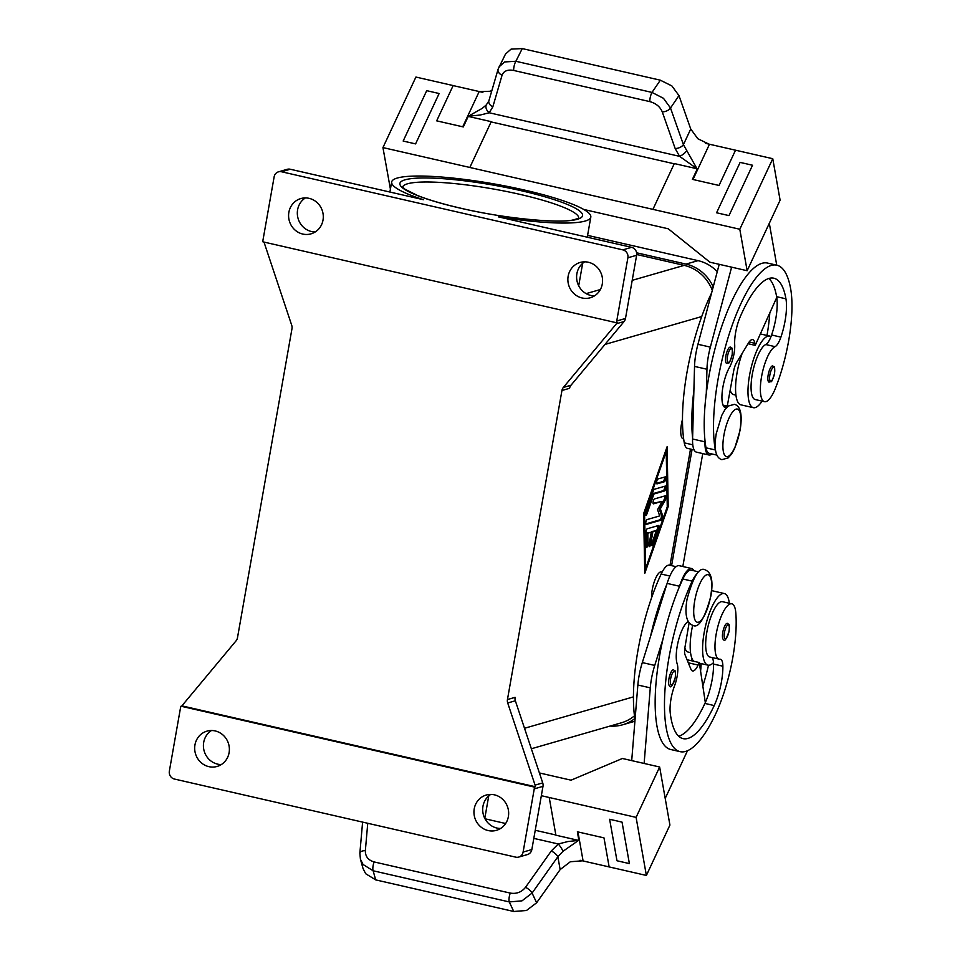 <?xml version="1.0" encoding="UTF-8"?>
<svg xmlns="http://www.w3.org/2000/svg" width="960" height="960" viewBox="0 0 960 960"><rect width="100%" height="100%" fill="white"/><g stroke="black" fill="none" stroke-linecap="round" stroke-linejoin="round"><path stroke-width="1.44" d="M725.844 356.04A8.352 2.52 -77.1 0 1 730.44 347.112C732.072 349.272 732.636 345.42 732.18 354.828C728.448 366.624 729.336 361.644 726.708 363.396A8.352 2.52 -77.1 0 1 725.844 356.04M711.6 292.944A106.848 32.256 102.9 0 0 684.276 442.86A25.044 7.56 102.9 0 0 687.528 448.38L694.092 449.88M726.672 407.52A23.376 7.056 -77.1 0 1 725.34 407.604A23.376 7.056 -77.1 0 1 722.208 392.064A23.376 7.056 -77.1 0 1 729.396 367.572A16.692 5.04 102.9 0 0 734.7 344.844A23.376 7.056 -77.1 0 1 740.04 317.244A93.492 28.224 -77.1 0 1 773.832 278.208A93.492 28.224 -77.1 0 1 785.94 298.824A33.396 10.08 -77.1 0 1 780.9 337.128A16.692 5.04 -77.1 0 1 775.056 346.656A28.38 8.568 102.9 0 0 766.332 359.604A28.38 8.568 102.9 0 0 764.52 401.676A28.38 8.568 102.9 0 0 775.368 388.416A78.984 23.844 102.9 0 0 790.644 288.744A106.848 32.256 102.9 0 0 776.82 265.188A106.848 32.256 102.9 0 0 730.296 330.732A106.848 32.256 102.9 0 0 715.308 449.952A25.044 7.56 102.9 0 0 715.86 452.184M776.82 265.188L767.508 263.064A106.848 32.256 102.9 0 0 706.296 393.348A106.848 32.256 102.9 0 0 705.012 440.772A106.848 32.256 102.9 0 0 706.008 447.828A25.044 7.56 102.9 0 0 709.248 453.348L716.808 455.076M762.084 401.112A36.732 11.088 -77.1 0 1 755.244 407.604A36.732 11.088 -77.1 0 1 753.348 407.688A36.732 11.088 -77.1 0 1 750.096 372.384A36.732 11.088 -77.1 0 1 767.844 336.156A36.732 11.088 -77.1 0 1 769.74 336.084A36.732 11.088 -77.1 0 1 770.988 336.636A16.692 5.04 -77.1 0 1 765.744 344.532A28.38 8.568 102.9 0 0 757.032 357.468A28.38 8.568 102.9 0 0 755.208 399.54L764.52 401.676M683.676 438.936L683.184 438.816A16.692 5.04 -77.1 0 1 681.444 424.116A16.692 5.04 -77.1 0 1 682.488 419.412M668.952 678.72A8.352 2.52 -77.1 0 1 673.536 669.792C674.916 671.508 675.864 668.436 675.288 677.496C672.528 685.56 670.704 688.416 669.816 686.064A8.352 2.52 -77.1 0 1 668.952 678.72M635.028 719.796A106.848 32.256 -77.1 0 1 661.152 574.032A25.044 7.56 -77.1 0 1 669.12 565.116A25.044 7.56 -77.1 0 1 669.492 565.176L676.068 566.676M688.056 621.612A23.376 7.056 102.9 0 0 678.492 640.344A23.376 7.056 102.9 0 0 677.16 663.792A16.692 5.04 -77.1 0 1 674.58 685.74A23.376 7.056 102.9 0 0 670.248 713.04A93.492 28.224 102.9 0 0 683.076 738.636A93.492 28.224 102.9 0 0 714.216 705.564A33.396 10.08 102.9 0 0 722.88 666.204A16.692 5.04 102.9 0 0 720.432 659.244A16.692 5.04 102.9 0 0 719.952 659.208A28.38 8.568 -77.1 0 1 719.124 659.148A28.38 8.568 -77.1 0 1 715.104 650.172A28.38 8.568 -77.1 0 1 720.048 619.416A28.38 8.568 -77.1 0 1 731.784 603.816A28.38 8.568 -77.1 0 1 735.804 612.792A78.984 23.844 -77.1 0 1 715.692 713.856A106.848 32.256 -77.1 0 1 680.1 751.656L670.788 749.52A106.848 32.256 -77.1 0 1 662.952 639.144A106.848 32.256 -77.1 0 1 679.152 587.412A106.848 32.256 -77.1 0 1 682.872 579A25.044 7.56 -77.1 0 1 690.84 570.096A25.044 7.56 -77.1 0 1 691.212 570.144L698.772 571.872M719.124 659.148L709.812 657.024A28.38 8.568 -77.1 0 1 705.792 648.048A28.38 8.568 -77.1 0 1 710.748 617.292A28.38 8.568 -77.1 0 1 722.472 601.692L731.784 603.816M651.54 597.9A16.692 5.04 -77.1 0 1 652.236 589.74A16.692 5.04 -77.1 0 1 661.428 571.896L662.136 572.052M722.784 632.28A8.352 2.52 -77.1 0 1 727.38 623.352C728.76 625.08 729.708 621.996 729.132 631.056C726.372 639.12 724.548 641.976 723.66 639.624A8.352 2.52 -77.1 0 1 722.784 632.28M693.72 661.272A36.732 11.088 -77.1 0 1 692.652 625.284C698.508 628.692 704.592 618.936 710.892 596.004C713.376 581.16 711.516 572.472 705.3 569.94C699.432 566.532 693.348 576.288 687.048 599.22C684.564 614.064 686.424 622.752 692.64 625.284M729.336 603.264A36.732 11.088 102.9 0 0 724.344 593.544A36.732 11.088 102.9 0 0 722.448 593.628A36.732 11.088 102.9 0 0 704.7 629.844A36.732 11.088 102.9 0 0 707.952 665.148A36.732 11.088 102.9 0 0 709.848 665.064A36.732 11.088 102.9 0 0 713.508 662.628A16.692 5.04 102.9 0 0 711.852 657.492M359.856 853.236A6.684 3.072 5 0 1 359.868 853.152L360.42 859.236L363.072 864.492L373.128 870.78L509.28 901.932L521.976 900.852L532.092 893.064L557.868 856.716L563.076 851.232L578.58 840.396L567.852 841.548L558.324 843.984L551.316 850.932L525.54 887.28C521.592 892.188 516.504 894.12 510.276 893.088L374.136 861.936C368.172 860.184 365.244 856.416 365.352 850.62L367.752 823.284M551.316 850.932A6.684 2.04 -144.7 0 1 555.396 853.74A6.684 2.04 -144.7 0 1 557.868 856.716L560.148 869.592L570.348 861.744L582.504 860.82A20.04 15.552 -10 0 1 583.092 860.952L577.956 831.924M360.42 859.236L363.024 868.488L365.664 873.708L375.684 879.888L373.128 870.78A6.684 2.016 -77.1 0 1 372.936 866.904A6.684 2.016 -77.1 0 1 374.136 861.936M510.276 893.088A6.684 2.016 -77.1 0 0 509.088 898.056A6.684 2.016 -77.1 0 0 509.28 901.932L513.744 911.484L526.476 910.5L536.628 902.772L532.092 893.064A6.684 2.04 -144.7 0 0 529.62 890.088A6.684 2.04 -144.7 0 0 525.54 887.28M772.776 365.892A8.352 2.52 102.9 0 0 768.192 374.82A8.352 2.52 102.9 0 0 769.056 382.164C771.684 380.424 770.796 385.392 774.528 373.596C774.972 364.188 774.408 368.052 772.776 365.892M502.068 75.216A6.684 4.752 -163.7 0 1 498.564 72.24A6.684 4.752 -163.7 0 1 498.108 69.192L488.892 100.764A6.684 4.752 16.3 0 0 488.892 100.764A6.684 4.752 16.3 0 0 489.348 103.812A6.684 4.752 16.3 0 0 492.852 106.788L502.068 75.216C503.736 70.956 507.612 69.372 513.684 70.452L649.836 101.616C655.944 103.32 660.084 106.74 662.256 111.864L675.168 148.512A6.684 3.72 -19.4 0 0 679.932 147.432A6.684 3.72 -19.4 0 0 683.424 144.66L670.512 108.012L678.96 95.568L671.88 85.932L660.324 80.184L522.264 48.588L511.056 49.128L505.5 54.06L498.12 69.168A6.684 4.752 -163.7 0 1 498.12 69.168A6.684 4.752 -163.7 0 1 498.156 69.072M513.684 70.452A6.684 2.016 -77.1 0 1 514.212 65.676A6.684 2.016 -77.1 0 1 515.868 61.272L504.588 61.944L498.996 66.936M662.256 111.864A6.684 3.72 -19.4 0 0 667.032 110.784A6.684 3.72 -19.4 0 0 670.512 108.012L663.48 98.304L652.008 92.424L515.868 61.272L522.264 48.588M675.168 148.512L679.572 156.336L697.02 168.756L683.424 144.66L690.732 129L697.836 138.744L708.876 144.096L705.504 143.316M697.404 168.66L692.4 179.364L719.04 185.46L735.528 150.192L772.764 158.712L780.108 200.184L747.144 270.72L739.8 229.248L652.92 209.364L674.316 163.56L697.02 168.756M692.988 179.496L709.476 144.24A20.04 11.1 25 0 1 708.876 144.096M488.82 101.04L486.216 105L482.22 108.372L468.312 116.232L480.384 114.996L489.192 112.764L492.852 106.788M488.52 101.748L488.904 100.752M491.928 90.372L490.224 91.248L479.784 91.668A20.04 11.1 -155 0 1 479.196 91.536L462.72 126.804M649.836 101.616A6.684 2.016 -77.1 0 1 650.364 96.84A6.684 2.016 -77.1 0 1 652.008 92.424L660.324 80.184M397.272 178.044A101.112 15.888 10 0 0 391.668 181.98A101.112 15.888 10 0 0 423.516 199.728L290.232 169.236A6.684 6.276 -106.1 0 0 287.232 169.308L278.496 171.828A6.684 6.276 73.9 0 1 281.496 171.756L622.836 249.864A6.684 6.276 73.9 0 1 627.888 257.772L636.624 255.264A6.684 6.276 -106.1 0 0 631.572 247.344L498.288 216.84A101.112 15.888 10 0 0 585.204 221.04A101.112 15.888 10 0 0 590.808 217.104A101.112 15.888 10 0 0 509.364 186.804A101.112 15.888 10 0 0 397.272 178.044M515.352 700.776A6.684 6.276 73.9 0 1 515.1 697.344L507.456 699.54A6.684 6.276 -106.1 0 0 507.708 702.984L515.352 700.776L542.724 782.904L535.08 785.112A6.684 6.276 73.9 0 1 535.416 786.756L534.324 787.068A6.684 6.276 73.9 0 1 534.336 787.128A6.684 6.276 73.9 0 1 534.252 788.868L523.104 852.072A6.684 6.276 73.9 0 1 515.748 857.148L174.408 779.04A6.684 6.276 73.9 0 1 169.356 771.12L180.492 707.916A6.684 6.276 73.9 0 1 181.032 706.224L182.124 705.912A6.684 6.276 73.9 0 1 182.988 704.544L236.076 640.824A6.684 6.276 -106.1 0 0 237.48 637.764L291.972 328.728A6.684 6.276 -106.1 0 0 291.72 325.284L264.348 243.156A6.684 6.276 73.9 0 1 264.084 242.1M534.252 788.868L542.988 786.348A6.684 6.276 -106.1 0 0 542.724 782.904M507.456 699.54L561.948 390.504L569.592 388.296A6.684 6.276 73.9 0 1 570.996 385.236L624.084 321.528A6.684 6.276 -106.1 0 0 625.488 318.468L636.624 255.264M625.488 318.468L616.752 320.988A6.684 6.276 73.9 0 1 616.212 322.68L617.304 322.356A6.684 6.276 73.9 0 1 616.44 323.724L563.352 387.444A6.684 6.276 -106.1 0 0 561.948 390.504M616.212 322.68L262.92 241.836A6.684 6.276 73.9 0 1 262.992 240.036L274.14 176.832A6.684 6.276 73.9 0 1 278.496 171.828M518.748 857.064L527.484 854.556A6.684 6.276 -106.1 0 0 531.84 849.552L523.104 852.072M305.4 197.916A18.36 17.268 -106.1 0 0 297.636 216.552A18.36 17.268 -106.1 0 0 311.52 231.54A18.36 17.268 -106.1 0 0 315.216 231.96M302.784 234.06A18.36 17.268 73.9 0 1 288.612 216.648A18.36 17.268 73.9 0 1 300.852 198.552A18.36 17.268 73.9 0 1 309.084 198.336A18.36 17.268 73.9 0 1 323.268 215.748A18.36 17.268 73.9 0 1 311.028 233.844A18.36 17.268 73.9 0 1 302.784 234.06M490.764 794.412A18.36 17.268 -106.1 0 0 483 813.06A18.36 17.268 -106.1 0 0 496.896 828.048A18.36 17.268 -106.1 0 0 500.58 828.468M488.16 830.556A18.36 17.268 73.9 0 1 473.976 813.156A18.36 17.268 73.9 0 1 486.216 795.048A18.36 17.268 73.9 0 1 494.46 794.844A18.36 17.268 73.9 0 1 508.632 812.244A18.36 17.268 73.9 0 1 496.392 830.352A18.36 17.268 73.9 0 1 488.16 830.556M584.676 261.828A18.36 17.268 -106.1 0 0 576.912 280.464A18.36 17.268 -106.1 0 0 590.808 295.452A18.36 17.268 -106.1 0 0 594.492 295.872M582.072 297.972A18.36 17.268 73.9 0 1 567.888 280.56A18.36 17.268 73.9 0 1 580.128 262.464A18.36 17.268 73.9 0 1 588.36 262.248A18.36 17.268 73.9 0 1 602.544 279.66A18.36 17.268 73.9 0 1 590.304 297.756A18.36 17.268 73.9 0 1 582.072 297.972M211.488 730.512A18.36 17.268 -106.1 0 0 203.724 749.148A18.36 17.268 -106.1 0 0 217.62 764.136A18.36 17.268 -106.1 0 0 221.304 764.556M208.884 766.656A18.36 17.268 73.9 0 1 194.7 749.244A18.36 17.268 73.9 0 1 206.94 731.148A18.36 17.268 73.9 0 1 215.172 730.932A18.36 17.268 73.9 0 1 229.356 748.344A18.36 17.268 73.9 0 1 217.116 766.44A18.36 17.268 73.9 0 1 208.884 766.656M542.988 786.348L531.84 849.552M616.752 320.988L627.888 257.772M670.02 565.296L690.516 449.064M643.632 513.624L667.092 446.748L668.208 506.532L644.76 573.408L643.632 513.624M535.08 785.112L507.708 702.984M712.296 290.328A40.068 37.68 -106.1 0 0 684.168 265.368L636.72 254.508M535.416 786.756L182.124 705.912M531.348 748.764L621.408 722.796A40.068 37.68 -106.1 0 0 634.464 715.824M534.324 787.068L181.032 706.224M486.216 105A6.684 4.728 46.7 0 0 489.192 112.764L679.572 156.336A6.684 2.352 -38.3 0 0 686.568 150.852M468.312 116.232L463.308 126.936L436.668 120.84L453.144 85.572L415.908 77.052L382.944 147.588L469.836 167.46L491.232 121.668L468.54 116.472M652.92 209.364L469.836 167.472L491.124 121.908A6.684 2.016 102.9 0 0 491.232 121.668M415.584 143.904L439.128 93.516L415.584 143.904L403.164 141.048L415.584 143.904M709.476 144.24L735.516 150.192M678.96 95.568L690.732 129M436.668 120.84L453.144 85.584L479.196 91.536M482.856 92.376L479.784 91.668M772.764 158.712L739.8 229.248M716.58 212.772L728.988 215.616L752.532 165.24L740.124 162.396L716.58 212.772L728.988 215.604L752.532 165.228M706.296 393.348L706.956 369.252A33.396 10.08 -77.1 0 1 710.352 347.124L731.628 267.156L709.908 262.2L668.268 228.792L583.74 209.448M390.408 189.084L382.944 147.588M439.128 93.516L426.708 90.672L403.164 141.048M693.888 390.504A106.848 32.256 102.9 0 0 692.604 437.928L694.536 366.408A33.396 10.08 102.9 0 1 697.944 344.292L719.22 264.324L747.144 270.72M769.308 223.284L776.736 265.176M742.164 353.388A36.732 11.088 102.9 0 0 740.94 404.844L753.348 407.688M730.2 390.048A28.38 8.568 102.9 0 0 733.488 394.572L735.936 395.136M563.076 851.232A6.684 0.948 -125.1 0 0 558.324 843.984L533.808 838.38M513.744 911.484L375.684 879.888M541.332 795.684L549.216 797.496L555.888 835.2L578.58 840.396M560.148 869.592L536.628 902.772M578.916 840.6L577.356 831.792L603.996 837.888L609.144 866.916L646.38 875.448L669.924 825.06L659.64 767.004L636.096 817.38L549.216 797.496M609.144 866.916L583.092 860.952M580.056 860.268L582.504 860.82M646.38 875.448L636.096 817.38M622.044 822.12L609.636 819.276L622.044 822.132L629.388 863.604L622.044 822.12M539.4 772.944L558.636 777.348M558.624 777.348L571.044 780.18L622.404 758.484L659.64 767.004M629.388 863.604L616.98 860.76L609.636 819.276M665.208 798.408L687.48 750.744M662.952 639.144L654.732 665.424A33.396 10.08 102.9 0 0 650.28 687.852L644.124 763.464L631.704 760.62L637.86 685.008A33.396 10.08 -77.1 0 1 642.312 662.58L650.544 636.312A106.848 32.256 -77.1 0 1 666.744 584.58L667.116 583.404A26.712 8.064 -77.1 0 1 679.176 565.68L691.584 568.524A26.712 8.064 102.9 0 0 679.524 586.248L679.152 587.412M711.648 590.652A36.732 11.088 -77.1 0 1 711.924 590.7L724.344 593.544M680.1 751.656A106.848 32.256 -77.1 0 1 665.064 688.776A106.848 32.256 -77.1 0 1 692.184 581.136A25.044 7.56 -77.1 0 1 696.672 574.068M700.584 671.076A33.396 10.08 102.9 0 0 701.136 663.588M708.504 665.232A78.984 23.844 -77.1 0 1 702.828 685.98M647.244 528.756L658.584 525.492A2.508 0.756 -77.1 0 1 658.716 525.492A2.508 0.756 -77.1 0 1 658.644 528.936L653.232 544.368A2.508 0.756 -77.1 0 1 652.188 545.796A2.508 0.756 -77.1 0 1 652.248 542.352L656.304 530.772L652.872 531.768L650.724 543.936A2.508 0.756 -77.1 0 1 649.344 546.624A2.508 0.756 -77.1 0 1 649.092 544.416L651.24 532.236L647.808 533.22L648 543.576A2.508 0.756 -77.1 0 1 647.508 546.192A2.508 0.756 -77.1 0 1 646.512 547.44A2.508 0.756 -77.1 0 1 646.152 546.42L645.888 532.62A2.508 0.756 -77.1 0 1 647.244 528.756M646.14 546.18A2.508 0.756 102.9 0 0 646.752 543.288L646.56 532.944L651.24 532.236M647.808 533.22L646.56 532.944M648.984 545.352A2.508 0.756 102.9 0 0 649.488 543.66L651.636 531.48L656.304 530.772M652.872 531.768L651.636 531.48M651.816 544.536A2.508 0.756 102.9 0 0 651.996 544.092L657.408 528.66A2.508 0.756 102.9 0 0 657.792 525.72M656.604 483.348L663.168 481.452A2.508 0.756 102.9 0 0 664.2 479.7A2.508 0.756 102.9 0 0 664.476 477.096M665.268 476.868A2.508 0.756 -77.1 0 1 665.4 476.856A2.508 0.756 -77.1 0 1 665.628 479.268A2.508 0.756 -77.1 0 1 664.416 481.74L657.048 483.864A2.508 0.756 -77.1 0 1 656.916 483.864A2.508 0.756 -77.1 0 1 656.7 481.464A2.508 0.756 -77.1 0 1 657.9 478.992L665.268 476.868M644.58 513.348L645.612 568.536L667.26 506.808L666.228 451.62L644.58 513.348L643.788 513.168M666.228 451.62L665.436 451.44M645.612 568.536L644.664 568.308M644.688 569.772L645.156 568.428M668.208 506.532L667.248 506.316M665.94 451.56L665.916 450.096M654.3 489.276L665.448 486.06A2.508 0.756 -77.1 0 1 665.58 486.06A2.508 0.756 -77.1 0 1 665.796 488.46A2.508 0.756 -77.1 0 1 664.584 490.932L653.916 494.016L646.968 513.816A2.508 0.756 -77.1 0 1 645.912 515.244A2.508 0.756 -77.1 0 1 645.972 511.788L653.376 490.704A2.508 0.756 -77.1 0 1 654.3 489.276M645.552 513.972A2.508 0.756 102.9 0 0 645.72 513.528L652.668 493.728L663.348 490.656A2.508 0.756 102.9 0 0 664.38 488.904A2.508 0.756 102.9 0 0 664.656 486.288M653.916 494.016L652.668 493.728M659.664 515.94L657.564 509.604L662.244 501.324L653.52 503.832A2.508 0.756 -77.1 0 1 653.4 503.844A2.508 0.756 -77.1 0 1 653.172 501.432A2.508 0.756 -77.1 0 1 654.384 498.96L665.628 495.72A2.508 0.756 -77.1 0 1 665.76 495.72A2.508 0.756 -77.1 0 1 666.096 497.376A2.508 0.756 -77.1 0 1 665.328 499.992L660.348 508.8L662.592 515.532A2.508 0.756 -77.1 0 1 662.412 518.172A2.508 0.756 -77.1 0 1 661.332 520.08L646.212 524.436A2.508 0.756 -77.1 0 1 646.08 524.436A2.508 0.756 -77.1 0 1 645.864 522.036A2.508 0.756 -77.1 0 1 647.076 519.564L659.664 515.94M645.768 523.92L660.096 519.792A2.508 0.756 102.9 0 0 661.164 517.884A2.508 0.756 102.9 0 0 661.344 515.244L659.112 508.512L664.092 499.704A2.508 0.756 102.9 0 0 664.836 495.948M660.348 508.8L659.112 508.512M653.076 503.316L662.244 501.324M610.08 726.06A40.068 37.68 -106.1 0 0 622.668 724.776A40.068 37.68 -106.1 0 0 634.836 718.536M671.58 565.656L692.076 449.412M713.22 286.872A40.068 37.68 -106.1 0 0 686.004 264.096L636.624 252.792M622.668 724.776L634.68 721.308A40.068 37.68 -106.1 0 0 634.908 721.248M682.824 566.52L702.744 453.576M717.264 271.644A40.068 37.68 -106.1 0 0 698.028 260.64L587.592 235.368M678.732 736.26A93.492 28.224 102.9 0 0 704.916 703.428A33.396 10.08 102.9 0 0 705.324 702.528A33.396 10.08 102.9 0 0 713.568 664.08A16.692 5.04 102.9 0 0 713.508 662.628M691.836 660.84A33.396 10.08 102.9 0 0 691.848 659.112A16.692 5.04 102.9 0 0 691.812 658.104M690.54 652.608L688.092 652.056A28.38 8.568 -77.1 0 1 684.864 647.784M650.544 636.312L666.744 584.58M705.324 702.528L699.288 662.544L698.112 665.064A16.692 5.04 -77.1 0 1 692.556 670.968A16.692 5.04 -77.1 0 1 690.912 669.204L685.044 654.816A10.02 3.024 -77.1 0 1 684.96 647.232L689.076 623.076M693.948 570.768A26.712 8.064 102.9 0 0 691.584 568.524M687.06 659.748L699.288 662.544M768.876 278.46A93.492 28.224 -77.1 0 1 776.628 296.688A33.396 10.08 -77.1 0 1 776.76 297.444A33.396 10.08 -77.1 0 1 771.588 334.992A16.692 5.04 -77.1 0 1 770.988 336.636M766.992 335.448A78.984 23.844 102.9 0 0 769.812 312.888M692.604 437.928L692.568 439.008A26.712 8.064 102.9 0 0 696.456 452.136L708.876 454.98A26.712 8.064 -77.1 0 1 704.988 441.84L705.012 440.772M711.984 453.972A26.712 8.064 -77.1 0 1 708.876 454.98M748.032 343.716L755.22 345.36L754.86 343.296A16.692 5.04 102.9 0 0 752.688 339.612A16.692 5.04 102.9 0 0 748.428 343.08L736.572 362.58A10.02 3.024 102.9 0 0 733.656 371.028L727.272 406.092M776.76 297.444L755.22 345.36M710.664 596.16A24.372 7.356 -77.1 0 1 698.52 622.176A24.372 7.356 -77.1 0 1 694.728 600.768A24.372 7.356 -77.1 0 1 706.872 574.752A24.372 7.356 -77.1 0 1 710.664 596.16M732.108 354.876A7.008 2.112 102.9 0 0 731.016 348.72A7.008 2.112 102.9 0 0 727.524 356.196A7.008 2.112 102.9 0 0 728.616 362.352A7.008 2.112 102.9 0 0 732.108 354.876M692.796 444.804L684.276 442.86M715.308 449.952L706.008 447.828M775.056 346.656L765.744 344.532M739.872 430.548A24.372 7.356 102.9 0 0 736.08 409.128A24.372 7.356 102.9 0 0 723.924 435.144A24.372 7.356 102.9 0 0 727.716 456.552A24.372 7.356 102.9 0 0 739.872 430.548M670.62 678.876A7.008 2.112 -77.1 0 1 674.124 671.388A7.008 2.112 -77.1 0 1 675.216 677.556A7.008 2.112 -77.1 0 1 671.712 685.032A7.008 2.112 -77.1 0 1 670.62 678.876M724.464 632.436A7.008 2.112 -77.1 0 1 727.968 624.96A7.008 2.112 -77.1 0 1 729.048 631.116A7.008 2.112 -77.1 0 1 725.556 638.592A7.008 2.112 -77.1 0 1 724.464 632.436M362.604 822.108L359.868 853.14A6.684 3.072 5 0 1 359.868 853.14A6.684 3.072 5 0 1 361.152 851.544A6.684 3.072 5 0 1 365.352 850.62M774.456 373.656A7.008 2.112 102.9 0 0 773.364 367.488A7.008 2.112 102.9 0 0 769.86 374.976A7.008 2.112 102.9 0 0 770.952 381.132A7.008 2.112 102.9 0 0 774.456 373.656M402.66 187.032A89.424 14.052 -170 0 1 407.568 183.78A89.424 14.052 -170 0 1 519.912 194.364A89.424 14.052 -170 0 1 578.76 218.076M521.58 190.8A92.76 14.58 10 0 0 405.036 179.82A92.76 14.58 10 0 0 460.896 208.284A92.76 14.58 10 0 0 577.44 219.264A92.76 14.58 10 0 0 521.58 190.8M570.996 385.236L563.352 387.444M616.44 323.724L624.084 321.528M281.496 171.756L290.232 169.236M631.572 247.344L622.836 249.864M633.444 696.876L524.52 728.28M701.724 316.548L604.992 344.436M684.168 265.368L632.208 280.344M600.384 289.524L586.128 293.628M491.124 121.908L674.208 163.8M555.852 834.996L535.236 830.28M505.632 823.512L485.004 818.784M648 543.576L646.752 543.288M650.724 543.936L649.488 543.66M653.232 544.368L651.996 544.092M658.644 528.936L657.408 528.66M664.416 481.74L663.168 481.452M646.968 513.816L645.72 513.528M664.584 490.932L663.348 490.656M661.332 520.08L660.096 519.792M662.592 515.532L661.344 515.244M665.328 499.992L664.092 499.704M686.004 264.096L698.028 260.64M692.184 581.136L682.872 579M722.88 666.204L713.568 664.08M714.216 705.564L704.916 703.428M669.864 576.024L661.152 574.032M667.116 583.404L679.524 586.248M688.32 662.82L698.112 665.064M637.86 685.008L650.28 687.852M642.312 662.58L654.732 665.424M780.9 337.128L771.588 334.992M785.94 298.824L776.628 296.688M727.104 407.064L723.636 406.272M692.568 439.008L704.988 441.84M749.148 341.988L754.86 343.296M697.944 344.292L710.352 347.124M694.536 366.408L706.956 369.252M721.848 459.66C715.656 457.788 713.796 449.1 716.256 433.596L721.74 415.404L724.86 409.812L728.232 406.044L734.508 404.316C740.7 406.188 742.56 414.876 740.088 430.38L734.604 448.572L731.496 454.164L728.112 457.932L721.848 459.66M699.396 663.192L707.952 665.148M760.356 333.936L769.74 336.084M578.724 218.316L572.82 220.008C559.272 223.416 504.612 218.652 461.076 208.284C443.112 204.144 428.604 199.884 417.528 195.504L404.952 189.204L402.6 186.9M484.788 818.376L488.748 795.912M389.892 192.036L391.668 181.98M578.7 285.78L582.66 263.328M587.268 237.204L590.808 217.104M727.98 406.248L723.048 405.12"/></g></svg>
